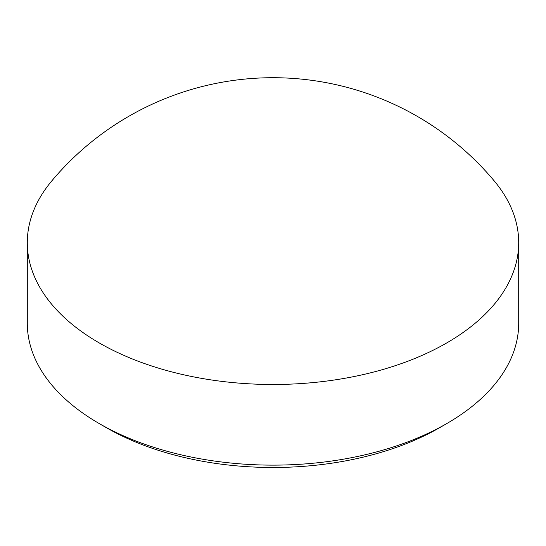 <?xml version="1.0" encoding="UTF-8"?>
<svg xmlns="http://www.w3.org/2000/svg" width="546" height="546" viewBox="0 0 546 546"><rect width="100%" height="100%" fill="white"/><g stroke="black" fill="none" stroke-linecap="round" stroke-linejoin="round"><path stroke-width="0.82" d="M446.737 423.587L439.789 427.6A235.872 136.179 180 0 1 106.211 427.6L99.263 423.587A245.7 141.851 0 0 0 446.737 423.587A245.7 141.851 0 0 0 518.7 323.28L518.7 242.636A245.7 141.851 0 0 0 494.082 180.74A288.711 288.711 0 0 0 51.925 180.74M51.918 180.74A245.7 141.851 0 0 0 27.3 242.636A245.7 141.851 0 0 0 99.263 342.943A245.7 141.851 0 0 0 367.028 373.689A245.7 141.851 0 0 0 518.7 242.636M27.3 242.636L27.3 323.28A245.7 141.851 0 0 0 99.263 423.587L106.211 427.6A235.872 136.179 180 0 1 106.211 427.593"/></g></svg>
